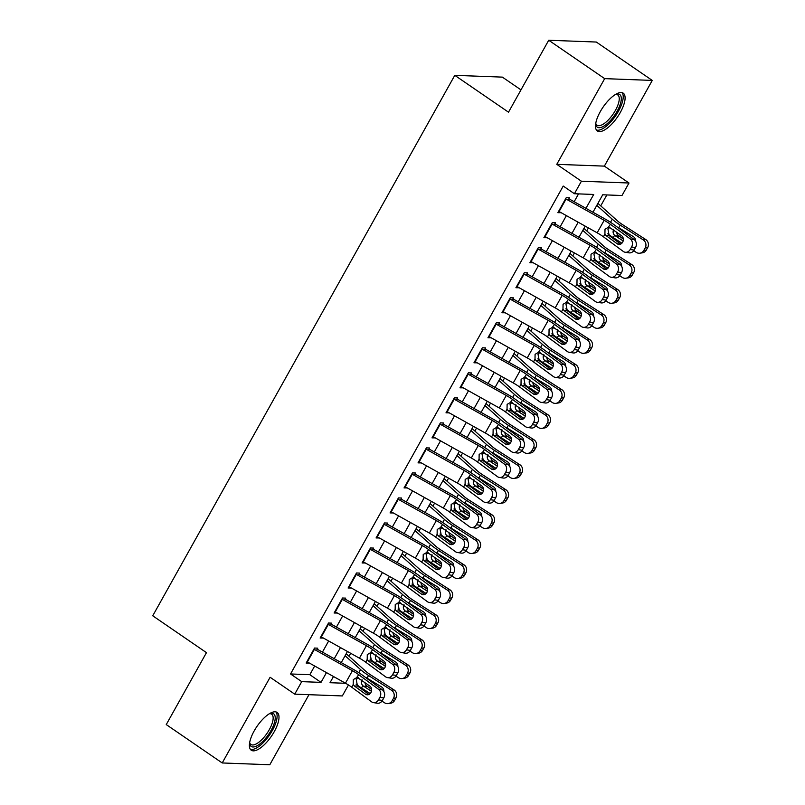 <?xml version="1.0" encoding="UTF-8"?>
<svg xmlns="http://www.w3.org/2000/svg" width="805" height="805" viewBox="0 0 805 805"><rect width="100%" height="100%" fill="white"/><g stroke="black" fill="none" stroke-linecap="round" stroke-linejoin="round"><path stroke-width="1.21" d="M274.223 731.705A22.902 8.724 124.4 0 0 277.141 712.445A22.902 8.724 124.4 0 0 254.159 730.95A22.902 8.724 124.4 0 0 251.241 750.21A22.902 8.724 124.4 0 0 274.223 731.705M620.323 112.428A22.902 8.724 124.4 0 0 623.241 93.169A22.902 8.724 124.4 0 0 600.258 111.674A22.902 8.724 124.4 0 0 597.34 130.943A22.902 8.724 124.4 0 0 620.323 112.428M348.454 684.975L342.326 695.943L294.731 694.152L301.724 681.644L321.014 682.368L326.478 672.598M520.976 89.878L502.38 77.129L454.785 75.338L152.739 615.795L206.462 652.644L166.253 724.581L222.22 762.959L269.806 764.75L308.959 694.685M454.785 75.338L508.508 112.187L548.718 40.25L596.304 42.041L652.261 80.42L604.676 78.638L556.778 164.331L581.401 181.216L628.987 183.007L622.003 195.514L602.704 194.79L592.963 212.238M556.778 164.331L604.364 166.122L652.261 80.42M604.364 166.122L628.987 183.007M349.018 656.246L350.678 653.288M363.005 631.231L364.665 628.262M376.992 606.205L378.642 603.247M390.978 581.19L392.629 578.221M404.955 556.164L406.616 553.196M418.942 531.149L420.602 528.181M432.929 506.124L434.579 503.155M446.906 481.098L448.566 478.14M460.893 456.083L462.553 453.114M474.88 431.057L476.53 428.099M488.856 406.042L490.517 403.074M502.843 381.017L504.504 378.048M516.83 355.991L518.48 353.033M530.817 330.976L532.467 328.007M544.794 305.95L546.454 302.992M558.781 280.935L560.441 277.967M572.768 255.91L574.418 252.951M586.744 230.894L588.405 227.926M600.731 205.869L606.839 194.951M548.718 40.25L604.676 78.638M316.415 650.561L317.754 648.166L314.544 648.045L306.152 663.058L309.422 663.079M330.402 625.545L331.741 623.14L328.521 623.02L320.138 638.033L323.409 638.053M344.379 600.52L345.727 598.125L342.507 598.004L334.115 613.018L337.396 613.038M358.366 575.505L359.704 573.1L356.494 572.979L348.102 587.992L351.372 588.012M372.353 550.479L373.691 548.084L370.481 547.963L362.089 562.977L365.359 562.987M386.33 525.464L387.678 523.059L384.458 522.938L376.066 537.951L379.346 537.971M400.316 500.438L401.665 498.033L398.445 497.913L390.053 512.926L393.323 512.946M414.303 475.413L415.642 473.018L412.432 472.897L404.04 487.911L407.31 487.931M428.29 450.398L429.629 447.993L426.409 447.872L418.026 462.885L421.297 462.905M442.267 425.372L443.615 422.977L440.395 422.856L432.003 437.87L435.274 437.89M456.254 400.357L457.592 397.952L454.382 397.831L445.99 412.844L449.26 412.864M470.241 375.331L471.579 372.936L468.359 372.816L459.977 387.829L463.247 387.839M484.218 350.316L485.566 347.911L482.346 347.79L473.954 362.803L477.234 362.824M498.204 325.29L499.543 322.886L496.333 322.765L487.941 337.778L491.211 337.798M512.191 300.265L513.53 297.87L510.32 297.749L501.928 312.763L505.198 312.783M526.168 275.25L527.517 272.845L524.297 272.724L515.904 287.737L519.185 287.757M540.155 250.224L541.493 247.829L538.283 247.709L529.891 262.722L533.162 262.742M554.142 225.209L555.48 222.804L552.27 222.683L543.878 237.696L547.148 237.717M585.949 208.324L593.708 194.458L574.408 193.733L563.218 186.056L290.535 673.966L309.824 674.691L314.675 666.007M322.443 652.11L328.661 640.991M336.43 627.095L342.648 615.966M350.417 602.07L356.625 590.951M364.393 577.044L370.612 565.925M378.38 552.029L384.599 540.9M392.367 527.003L398.586 515.884M406.344 501.988L412.563 490.859M420.331 476.963L426.549 465.843M434.318 451.947L440.536 440.818M448.305 426.922L454.513 415.803M462.281 401.896L468.5 390.777M476.268 376.881L482.487 365.752M490.255 351.855L496.464 340.736M504.232 326.84L510.451 315.711M518.219 301.815L524.437 290.696M532.206 276.799L538.414 265.67M546.182 251.774L552.401 240.655M560.169 226.748L566.388 215.629M574.156 201.733L578.543 193.884M568.129 200.183L569.467 197.789L566.247 197.668L557.865 212.681L561.135 212.691M294.731 694.152L270.108 677.267L222.22 762.959M290.535 673.966L301.724 681.644M574.408 193.733L581.401 181.216M333.481 676.512L330.02 682.71L345.627 683.294M585.195 226.135L578.976 237.254M571.208 251.15L564.989 262.279M557.221 276.175L551.012 287.294M543.244 301.191L537.026 312.32M529.257 326.216L523.039 337.335M515.27 351.242L509.052 362.361M501.294 376.257L495.075 387.386M487.307 401.282L481.088 412.401M473.32 426.298L467.101 437.427M459.333 451.323L453.124 462.442M445.356 476.339L439.138 487.468M431.369 501.364L425.151 512.483M417.382 526.389L411.174 537.509M403.406 551.405L397.187 562.534M389.419 576.43L383.2 587.549M375.432 601.446L369.213 612.575M361.455 626.471L355.236 637.59M347.468 651.487L341.25 662.616M334.246 658.701L340.465 647.582M348.233 633.676L354.442 622.557M362.21 608.661L368.428 597.541M376.197 583.635L382.415 572.516M390.184 558.62L396.392 547.491M404.16 533.594L410.379 522.475M418.147 508.579L424.366 497.45M432.134 483.553L438.353 472.434M446.111 458.528L452.329 447.409M460.098 433.513L466.316 422.384M474.085 408.487L480.303 397.368M488.072 383.472L494.28 372.343M502.048 358.446L508.267 347.327M516.035 333.431L522.254 322.302M530.022 308.406L536.231 297.287M543.999 283.38L550.217 272.261M557.986 258.365L564.204 247.236M571.973 233.339L578.191 222.22M309.824 674.691L321.014 682.368M560.028 212.077L561.075 212.802M546.042 237.103L547.088 237.817M532.055 262.118L533.111 262.843M518.078 287.144L519.124 287.858M504.091 312.159L505.138 312.883M490.104 337.184L491.161 337.899M476.127 362.2L477.174 362.924M462.14 387.225L463.187 387.95M448.154 412.251L449.2 412.965M434.167 437.266L435.223 437.99M420.19 462.291L421.236 463.006M406.203 487.307L407.25 488.031M392.216 512.332L393.273 513.047M378.239 537.348L379.286 538.072M364.252 562.373L365.299 563.098M350.266 587.398L351.322 588.113M336.289 612.414L337.335 613.138M322.302 637.439L323.348 638.154M308.315 662.455L309.362 663.179M565.623 198.785A10.274 2.224 29.2 0 0 566.066 199.036L604.153 220.308A14.681 3.18 -150.8 0 1 610.411 224.293L630.285 238.934L634.179 239.538A5.877 4.951 98.8 0 1 635.497 247.578L631.603 246.974A5.877 4.951 -81.2 0 0 630.285 238.934M568.904 198.795L604.917 218.91A22.017 4.77 -150.8 0 1 614.296 224.897L634.179 239.538M558.63 211.292A10.274 2.224 29.2 0 0 559.083 211.544L597.159 232.816A14.681 3.18 -150.8 0 1 603.418 236.801L623.291 251.452A5.877 4.951 -81.2 0 0 625.193 252.247A5.877 4.951 -81.2 0 0 630.204 249.48L631.603 246.974M609.959 227.262L607.946 229.143L609.184 235.613L606.205 235.684L617.133 243.734L620.303 244.227M630.204 249.48L634.099 250.083L635.497 247.578M634.099 250.083A5.877 4.951 98.8 0 1 629.087 252.851L625.193 252.247M620.675 244.076L609.184 235.613M606.205 235.684L604.917 234.114L605.008 229.214L608.902 226.99L621.611 235.724A4.699 3.965 98.8 0 1 622.668 242.154A4.699 3.965 98.8 0 1 618.663 244.378A4.699 3.965 98.8 0 1 617.133 243.734M608.51 226.98L610.411 224.293M607.765 233.782A22.017 4.77 29.2 0 0 613.249 237.626L621.903 243.191M633.676 250.747L636.232 252.388A5.877 5.514 -98.3 0 0 643.799 250.446L646.284 250.083A5.877 5.514 81.7 0 1 642.37 252.83L639.874 253.193M596.807 205.356L612.253 219.191A22.017 4.77 29.2 0 0 620.242 225.118L643.225 239.88L645.721 239.518A5.877 5.514 81.7 0 1 647.683 247.578L646.284 250.083M597.924 203.353L617.405 220.801A14.681 3.18 29.2 0 0 622.728 224.756L645.721 239.518M623.161 240.937L614.547 235.312C612.947 233.531 612.675 231.558 613.752 229.365M617.717 227.141L633.394 236.63A4.699 4.417 81.7 0 1 635.558 241.118M647.683 247.578L645.197 247.94L643.799 250.446M645.197 247.94A5.877 5.514 -98.3 0 0 643.225 239.88M616.59 232.031L617.244 234.577L623.342 239.095M615.835 94.266A19.823 7.557 -55.6 0 1 616.147 94.175A19.823 7.557 -55.6 0 1 617.183 111.15A19.823 7.557 -55.6 0 1 603.831 126.144A19.823 7.557 -55.6 0 1 595.72 123.95A19.823 7.557 -55.6 0 1 595.69 123.628M595.75 123.306A18.354 6.993 124.4 0 0 596.998 125.188A18.354 6.993 124.4 0 0 615.423 110.366A18.354 6.993 124.4 0 0 617.757 94.93A18.354 6.993 124.4 0 0 615.543 94.437M596.404 129.987A22.751 8.674 124.4 0 0 618.471 111.201A22.751 8.674 124.4 0 0 622.013 92.645M269.735 713.542A19.823 7.557 -55.6 0 1 270.047 713.451A19.823 7.557 -55.6 0 1 273.831 724.52A19.823 7.557 -55.6 0 1 258.566 744.887A19.823 7.557 -55.6 0 1 249.62 743.226A19.823 7.557 -55.6 0 1 249.59 742.904M249.651 742.582A18.354 6.993 124.4 0 0 250.898 744.464A18.354 6.993 124.4 0 0 257.731 743.025A18.354 6.993 124.4 0 0 270.49 727.398A18.354 6.993 124.4 0 0 271.657 714.196A18.354 6.993 124.4 0 0 269.444 713.713M250.305 749.264A22.751 8.674 124.4 0 0 257.992 747.08A22.751 8.674 124.4 0 0 273.338 728.656A22.751 8.674 124.4 0 0 275.914 711.912M551.636 223.81A10.274 2.224 29.2 0 0 552.089 224.062L590.176 245.324A14.681 3.18 -150.8 0 1 596.425 249.319L616.298 263.959L620.192 264.563A5.877 4.951 98.8 0 1 621.51 272.603L617.626 271.999A5.877 4.951 -81.2 0 0 616.298 263.959M554.917 223.82L590.94 243.935A22.017 4.77 -150.8 0 1 600.319 249.912L620.192 264.563M544.653 236.318A10.274 2.224 29.2 0 0 545.096 236.569L583.182 257.842A14.681 3.18 -150.8 0 1 589.431 261.826L609.305 276.467A5.877 4.951 -81.2 0 0 611.206 277.272A5.877 4.951 -81.2 0 0 616.228 274.495L617.626 271.999M595.982 252.277L593.959 254.169L595.207 260.629L592.218 260.699L603.156 268.759L606.316 269.242M616.228 274.495L620.112 275.099L621.51 272.603M620.112 275.099A5.877 4.951 98.8 0 1 615.101 277.866L611.206 277.272M606.688 269.091L595.207 260.629M592.218 260.699L590.94 259.13L591.021 254.239L594.915 252.015L607.624 260.75A4.699 3.965 98.8 0 1 608.691 267.18A4.699 3.965 98.8 0 1 604.676 269.393A4.699 3.965 98.8 0 1 603.156 268.759M594.523 251.995L596.425 249.319M537.66 248.826A10.274 2.224 29.2 0 0 538.102 249.077L576.189 270.349A14.681 3.18 -150.8 0 1 582.438 274.334L602.321 288.985L606.205 289.579A5.877 4.951 98.8 0 1 607.534 297.619L603.639 297.015A5.877 4.951 -81.2 0 0 602.321 288.985M540.93 248.836L576.954 268.961A22.017 4.77 -150.8 0 1 586.332 274.938L606.205 289.579M530.666 261.333A10.274 2.224 29.2 0 0 531.109 261.595L569.195 282.857A14.681 3.18 -150.8 0 1 575.444 286.852L595.328 301.493A5.877 4.951 -81.2 0 0 597.23 302.288A5.877 4.951 -81.2 0 0 602.241 299.52L603.639 297.015M581.995 277.302L579.972 279.194L581.22 285.654L578.231 285.725L589.169 293.775L592.329 294.268M602.241 299.52L606.135 300.124L607.534 297.619M606.135 300.124A5.877 4.951 98.8 0 1 601.114 302.891L597.23 302.288M592.701 294.117L581.22 285.654M578.231 285.725L576.954 284.155L577.034 279.255L580.928 277.031L593.647 285.775A4.699 3.965 98.8 0 1 594.704 292.205A4.699 3.965 98.8 0 1 590.689 294.419A4.699 3.965 98.8 0 1 589.169 293.775M580.546 277.021L582.438 274.334M523.673 273.851A10.274 2.224 29.2 0 0 524.115 274.103L562.202 295.375A14.681 3.18 -150.8 0 1 568.451 299.359L588.334 314L592.228 314.604A5.877 4.951 98.8 0 1 593.547 322.644L589.652 322.04A5.877 4.951 -81.2 0 0 588.334 314M526.953 273.861L562.967 293.976A22.017 4.77 -150.8 0 1 572.345 299.963L592.228 314.604M516.679 286.359A10.274 2.224 29.2 0 0 517.122 286.61L555.209 307.882A14.681 3.18 -150.8 0 1 561.467 311.867L581.341 326.508A5.877 4.951 -81.2 0 0 583.243 327.313A5.877 4.951 -81.2 0 0 588.254 324.546L589.652 322.04M568.008 302.328L565.996 304.21L567.233 310.68L564.255 310.74L575.183 318.8L578.352 319.283M588.254 324.546L592.148 325.14L593.547 322.644M592.148 325.14A5.877 4.951 98.8 0 1 587.137 327.917L583.243 327.313M578.725 319.132L567.233 310.68M564.255 310.74L562.967 309.17L563.057 304.28L566.951 302.056L579.66 310.79A4.699 3.965 98.8 0 1 580.717 317.22A4.699 3.965 98.8 0 1 576.702 319.434A4.699 3.965 98.8 0 1 575.183 318.8M566.559 302.036L568.451 299.359M509.686 298.866A10.274 2.224 29.2 0 0 510.139 299.118L548.225 320.39A14.681 3.18 -150.8 0 1 554.474 324.375L574.347 339.026L578.242 339.619A5.877 4.951 98.8 0 1 579.56 347.659L575.676 347.066A5.877 4.951 -81.2 0 0 574.347 339.026M512.966 298.886L548.99 319.001A22.017 4.77 -150.8 0 1 558.358 324.978L578.242 339.619M502.692 311.384A10.274 2.224 29.2 0 0 503.145 311.636L541.232 332.898A14.681 3.18 -150.8 0 1 547.481 336.893L567.354 351.533A5.877 4.951 -81.2 0 0 569.256 352.328A5.877 4.951 -81.2 0 0 574.277 349.561L575.676 347.066M554.021 327.343L552.009 329.235L553.256 335.695L550.268 335.766L561.206 343.816L564.365 344.309M574.277 349.561L578.161 350.165L579.56 347.659M578.161 350.165A5.877 4.951 98.8 0 1 573.15 352.932L569.256 352.328M564.738 344.158L553.256 335.695M550.268 335.766L548.99 334.196L549.07 329.295L552.965 327.072L565.673 335.816A4.699 3.965 98.8 0 1 566.73 342.246A4.699 3.965 98.8 0 1 562.725 344.46A4.699 3.965 98.8 0 1 561.206 343.816M552.572 327.061L554.474 324.375M593.778 258.797A22.017 4.77 29.2 0 0 599.262 262.651L607.926 268.206M619.689 275.763L622.255 277.413A5.877 5.514 -98.3 0 0 629.812 275.461L632.297 275.109A5.877 5.514 81.7 0 1 628.383 277.856L625.898 278.218M582.82 230.371L598.266 244.207A22.017 4.77 29.2 0 0 606.256 250.144L629.248 264.895L631.734 264.543A5.877 5.514 81.7 0 1 633.696 272.603L632.297 275.109M583.937 228.379L603.418 245.827A14.681 3.18 29.2 0 0 608.741 249.781L631.734 264.543M609.184 265.962L600.56 260.327C598.96 258.556 598.699 256.574 599.765 254.39M603.73 252.166L619.407 261.645A4.699 4.417 81.7 0 1 621.581 266.133M633.696 272.603L631.211 272.965L629.812 275.461M631.211 272.965A5.877 5.514 -98.3 0 0 629.248 264.895M602.603 257.047L603.257 259.592L609.355 264.11M579.801 283.823A22.017 4.77 29.2 0 0 585.275 287.667L593.939 293.231M605.702 300.788L608.268 302.428A5.877 5.514 -98.3 0 0 615.825 300.486L618.321 300.124A5.877 5.514 81.7 0 1 614.396 302.881L611.911 303.244M568.833 255.396L584.289 269.232A22.017 4.77 29.2 0 0 592.269 275.159L615.262 289.921L617.747 289.559A5.877 5.514 81.7 0 1 619.719 297.619L618.321 300.124M569.95 253.394L589.431 270.842A14.681 3.18 29.2 0 0 594.754 274.797L617.747 289.559M595.197 290.977L586.573 285.352C584.973 283.571 584.712 281.599 585.788 279.405M589.743 277.182L605.43 286.671A4.699 4.417 81.7 0 1 607.594 291.158M619.719 297.619L617.224 297.981L615.825 300.486M617.224 297.981A5.877 5.514 -98.3 0 0 615.262 289.921M588.626 282.072L589.27 284.618L595.378 289.136M565.814 308.848A22.017 4.77 29.2 0 0 571.298 312.692L579.952 318.257M591.725 325.804L594.281 327.454A5.877 5.514 -98.3 0 0 601.848 325.512L604.334 325.15A5.877 5.514 81.7 0 1 600.409 327.897L597.924 328.259M554.856 280.412L570.302 294.258A22.017 4.77 29.2 0 0 578.282 300.185L601.275 314.946L603.77 314.584A5.877 5.514 81.7 0 1 605.732 322.644L604.334 325.15M555.973 278.419L575.454 295.868A14.681 3.18 29.2 0 0 580.777 299.822L603.77 314.584M581.21 316.003L572.596 310.368C570.987 308.597 570.725 306.614 571.802 304.431M575.766 302.207L591.444 311.686A4.699 4.417 81.7 0 1 593.607 316.184M605.732 322.644L603.247 323.006L601.848 325.512M603.247 323.006A5.877 5.514 -98.3 0 0 601.275 314.946M574.639 307.097L575.293 309.633L581.391 314.151M551.827 333.864A22.017 4.77 29.2 0 0 557.312 337.718L565.975 343.272M577.738 350.829L580.304 352.469A5.877 5.514 -98.3 0 0 587.861 350.527L590.347 350.165A5.877 5.514 81.7 0 1 586.432 352.922L583.937 353.284M540.869 305.437L556.315 319.273A22.017 4.77 29.2 0 0 564.305 325.2L587.298 339.962L589.783 339.599A5.877 5.514 81.7 0 1 591.745 347.669L590.347 350.165M541.986 303.435L561.467 320.893A14.681 3.18 29.2 0 0 566.79 324.838L589.783 339.599M567.233 341.018L558.61 335.393C557.01 333.622 556.748 331.64 557.815 329.446M561.779 327.233L577.457 336.711A4.699 4.417 81.7 0 1 579.62 341.199M591.745 347.669L589.26 348.022L587.861 350.527M589.26 348.022A5.877 5.514 -98.3 0 0 587.298 339.962M560.652 332.113L561.306 334.659L567.404 339.177M495.709 323.892A10.274 2.224 29.2 0 0 496.152 324.143L534.238 345.415A14.681 3.18 -150.8 0 1 540.487 349.4L560.371 364.041L564.255 364.645A5.877 4.951 98.8 0 1 565.583 372.685L561.689 372.081A5.877 4.951 -81.2 0 0 560.371 364.041M498.979 323.902L535.003 344.017A22.017 4.77 -150.8 0 1 544.381 350.004L564.255 364.645M488.716 336.399A10.274 2.224 29.2 0 0 489.158 336.651L527.245 357.923A14.681 3.18 -150.8 0 1 533.494 361.908L553.377 376.559A5.877 4.951 -81.2 0 0 555.279 377.354A5.877 4.951 -81.2 0 0 560.29 374.587L561.689 372.081M540.044 352.369L538.022 354.25L539.269 360.721L536.281 360.791L547.219 368.841L550.379 369.324M560.29 374.587L564.184 375.18L565.583 372.685M564.184 375.18A5.877 4.951 98.8 0 1 559.163 377.958L555.279 377.354M550.751 369.183L539.269 360.721M536.281 360.791L535.003 359.211L535.084 354.321L538.978 352.097L551.697 360.831A4.699 3.965 98.8 0 1 552.753 367.261A4.699 3.965 98.8 0 1 548.738 369.475A4.699 3.965 98.8 0 1 547.219 368.841M538.595 352.087L540.487 349.4M537.851 358.889A22.017 4.77 29.2 0 0 543.325 362.733L551.989 368.298M563.752 375.844L566.317 377.495A5.877 5.514 -98.3 0 0 573.874 375.553L576.37 375.19A5.877 5.514 81.7 0 1 572.446 377.937L569.96 378.3M526.883 330.452L542.329 344.299A22.017 4.77 29.2 0 0 550.318 350.225L573.311 364.987L575.796 364.625A5.877 5.514 81.7 0 1 577.769 372.685L576.37 375.19M528 328.46L547.481 345.909A14.681 3.18 29.2 0 0 552.804 349.863L575.796 364.625M553.246 366.044L544.623 360.409C543.023 358.638 542.761 356.655 543.838 354.472M547.792 352.248L563.48 361.727A4.699 4.417 81.7 0 1 565.643 366.225M577.769 372.685L575.273 373.047L573.874 375.553M575.273 373.047A5.877 5.514 -98.3 0 0 573.311 364.987M546.676 357.138L547.32 359.674L553.427 364.202M481.722 348.907A10.274 2.224 29.2 0 0 482.165 349.169L520.251 370.431A14.681 3.18 -150.8 0 1 526.5 374.426L546.384 389.067L550.278 389.67A5.877 4.951 98.8 0 1 551.596 397.7L547.702 397.107A5.877 4.951 -81.2 0 0 546.384 389.067M484.992 348.927L521.016 369.042A22.017 4.77 -150.8 0 1 530.394 375.019L550.278 389.67M474.729 361.425A10.274 2.224 29.2 0 0 475.171 361.676L513.258 382.949A14.681 3.18 -150.8 0 1 519.517 386.933L539.39 401.574A5.877 4.951 -81.2 0 0 541.292 402.379A5.877 4.951 -81.2 0 0 546.303 399.602L547.702 397.107M526.057 377.384L524.035 379.276L525.283 385.736L522.304 385.806L533.232 393.866L536.402 394.349M546.303 399.602L550.197 400.206L551.596 397.7M550.197 400.206A5.877 4.951 98.8 0 1 545.186 402.973L541.292 402.379M536.774 394.198L525.283 385.736M522.304 385.806L521.016 384.237L521.097 379.336L525.001 377.112L537.71 385.857A4.699 3.965 98.8 0 1 538.766 392.287A4.699 3.965 98.8 0 1 534.751 394.5A4.699 3.965 98.8 0 1 533.232 393.866M524.608 377.102L526.5 374.426M523.864 383.905A22.017 4.77 29.2 0 0 529.348 387.758L538.002 393.313M549.775 400.87L552.331 402.52A5.877 5.514 -98.3 0 0 559.898 400.568L562.383 400.206A5.877 5.514 81.7 0 1 558.459 402.963L555.973 403.325M512.906 355.478L528.352 369.314A22.017 4.77 29.2 0 0 536.331 375.241L559.324 390.002L561.81 389.64A5.877 5.514 81.7 0 1 563.782 397.71L562.383 400.206M514.023 353.476L533.504 370.934A14.681 3.18 29.2 0 0 538.827 374.889L561.81 389.64M539.259 391.069L530.636 385.434C529.036 383.663 528.774 381.681 529.851 379.497M533.816 377.273L549.493 386.752A4.699 4.417 81.7 0 1 551.656 391.24M563.782 397.71L561.296 398.073L559.898 400.568M561.296 398.073A5.877 5.514 -98.3 0 0 559.324 390.002M532.689 382.154L533.343 384.699L539.441 389.218M467.735 373.933A10.274 2.224 29.2 0 0 468.188 374.184L506.265 395.456A14.681 3.18 -150.8 0 1 512.523 399.441L532.397 414.082L536.291 414.686A5.877 4.951 98.8 0 1 537.609 422.726L533.725 422.122A5.877 4.951 -81.2 0 0 532.397 414.082M471.016 373.943L507.039 394.068A22.017 4.77 -150.8 0 1 516.408 400.045L536.291 414.686M460.742 386.44A10.274 2.224 29.2 0 0 461.195 386.692L499.281 407.964A14.681 3.18 -150.8 0 1 505.53 411.949L525.403 426.6A5.877 4.951 -81.2 0 0 527.305 427.395A5.877 4.951 -81.2 0 0 532.326 424.627L533.725 422.122M512.071 402.409L510.058 404.291L511.296 410.761L508.317 410.832L519.255 418.882L522.415 419.375M532.326 424.627L536.211 425.231L537.609 422.726M536.211 425.231A5.877 4.951 98.8 0 1 531.199 427.998L527.305 427.395M522.787 419.224L511.296 410.761M508.317 410.832L507.029 409.262L507.12 404.362L511.014 402.138L523.723 410.872A4.699 3.965 98.8 0 1 524.779 417.302A4.699 3.965 98.8 0 1 520.775 419.526A4.699 3.965 98.8 0 1 519.255 418.882M510.622 402.128L512.523 399.441M509.877 408.93A22.017 4.77 29.2 0 0 515.361 412.774L524.015 418.338M535.788 425.895L538.354 427.536A5.877 5.514 -98.3 0 0 545.911 425.593L548.396 425.231A5.877 5.514 81.7 0 1 544.482 427.978L541.986 428.341M498.919 380.503L514.365 394.339A22.017 4.77 29.2 0 0 522.354 400.266L545.337 415.028L547.833 414.666A5.877 5.514 81.7 0 1 549.795 422.726L548.396 425.231M500.036 378.501L519.517 395.949A14.681 3.18 29.2 0 0 524.84 399.904L547.833 414.666M525.283 416.084L516.659 410.459C515.059 408.678 514.798 406.706 515.864 404.513M519.829 402.289L535.506 411.778A4.699 4.417 81.7 0 1 537.67 416.266M549.795 422.726L547.309 423.088L545.911 425.593M547.309 423.088A5.877 5.514 -98.3 0 0 545.337 415.028M518.702 407.179L519.356 409.725L525.454 414.243M453.748 398.958A10.274 2.224 29.2 0 0 454.201 399.21L492.288 420.472A14.681 3.18 -150.8 0 1 498.537 424.466L518.41 439.107L522.304 439.711A5.877 4.951 98.8 0 1 523.632 447.751L519.738 447.147A5.877 4.951 -81.2 0 0 518.41 439.107M457.029 398.968L493.052 419.083A22.017 4.77 -150.8 0 1 502.431 425.06L522.304 439.711M446.765 411.466A10.274 2.224 29.2 0 0 447.208 411.717L485.294 432.989A14.681 3.18 -150.8 0 1 491.543 436.974L511.427 451.615A5.877 4.951 -81.2 0 0 513.318 452.42A5.877 4.951 -81.2 0 0 518.34 449.643L519.738 447.147M498.094 427.425L496.071 429.317L497.319 435.777L494.33 435.847L505.268 443.907L508.428 444.39M518.34 449.643L522.234 450.247L523.632 447.751M522.234 450.247A5.877 4.951 98.8 0 1 517.213 453.014L513.318 452.42M508.8 444.239L497.319 435.777M494.33 435.847L493.052 434.277L493.133 429.387L497.027 427.163L509.746 435.897A4.699 3.965 98.8 0 1 510.803 442.327A4.699 3.965 98.8 0 1 506.788 444.541A4.699 3.965 98.8 0 1 505.268 443.907M496.645 427.143L498.537 424.466M495.9 433.945A22.017 4.77 29.2 0 0 501.374 437.799L510.038 443.354M521.801 450.911L524.367 452.561A5.877 5.514 -98.3 0 0 531.924 450.609L534.419 450.257A5.877 5.514 81.7 0 1 530.495 453.004L528.01 453.366M484.932 405.519L500.378 419.355A22.017 4.77 29.2 0 0 508.368 425.292L531.36 440.043L533.846 439.691A5.877 5.514 81.7 0 1 535.818 447.751L534.419 450.257M486.049 403.526L505.53 420.975A14.681 3.18 29.2 0 0 510.853 424.929L533.846 439.691M511.296 441.11L502.672 435.475C501.072 433.704 500.811 431.722 501.887 429.538M505.842 427.314L521.519 436.793A4.699 4.417 81.7 0 1 523.693 441.281M535.818 447.751L533.323 448.113L531.924 450.609M533.323 448.113A5.877 5.514 -98.3 0 0 531.36 440.043M504.725 432.194L505.369 434.74L511.477 439.258M439.772 423.973A10.274 2.224 29.2 0 0 440.214 424.225L478.301 445.497A14.681 3.18 -150.8 0 1 484.55 449.482L504.433 464.133L508.317 464.727A5.877 4.951 98.8 0 1 509.646 472.766L505.751 472.163A5.877 4.951 -81.2 0 0 504.433 464.133M443.042 423.983L479.066 444.108A22.017 4.77 -150.8 0 1 488.444 450.086L508.317 464.727M432.778 436.481A10.274 2.224 29.2 0 0 433.221 436.743L471.307 458.005A14.681 3.18 -150.8 0 1 477.556 462L497.44 476.641A5.877 4.951 -81.2 0 0 499.342 477.435A5.877 4.951 -81.2 0 0 504.353 474.668L505.751 472.163M484.107 452.45L482.084 454.342L483.332 460.802L480.354 460.873L491.281 468.923L494.441 469.416M504.353 474.668L508.247 475.272L509.646 472.766M508.247 475.272A5.877 4.951 98.8 0 1 503.226 478.039L499.342 477.435M494.813 469.265L483.332 460.802M480.354 460.873L479.066 459.303L479.146 454.402L483.05 452.179L495.759 460.923A4.699 3.965 98.8 0 1 496.816 467.353A4.699 3.965 98.8 0 1 492.801 469.567A4.699 3.965 98.8 0 1 491.281 468.923M482.658 452.169L484.55 449.482M481.913 458.971A22.017 4.77 29.2 0 0 487.387 462.815L496.051 468.379M507.814 475.936L510.38 477.576A5.877 5.514 -98.3 0 0 517.947 475.634L520.433 475.272A5.877 5.514 81.7 0 1 516.508 478.029L514.023 478.391M470.955 430.544L486.401 444.38A22.017 4.77 29.2 0 0 494.381 450.307L517.374 465.069L519.859 464.706A5.877 5.514 81.7 0 1 521.831 472.766L520.433 475.272M472.072 428.542L491.543 446A14.681 3.18 29.2 0 0 496.876 449.945L519.859 464.706M497.309 466.125L488.685 460.5C487.085 458.719 486.824 456.747 487.9 454.553M491.865 452.329L507.542 461.818A4.699 4.417 81.7 0 1 509.706 466.306M521.831 472.766L519.346 473.129L517.947 475.634M519.346 473.129A5.877 5.514 -98.3 0 0 517.374 465.069M490.738 457.22L491.382 459.766L497.49 464.284M425.785 448.999A10.274 2.224 29.2 0 0 426.227 449.25L464.314 470.523A14.681 3.18 -150.8 0 1 470.573 474.507L490.446 489.148L494.34 489.752A5.877 4.951 98.8 0 1 495.659 497.792L491.764 497.188A5.877 4.951 -81.2 0 0 490.446 489.148M429.065 449.009L465.079 469.124A22.017 4.77 -150.8 0 1 474.457 475.111L494.34 489.752M418.791 461.507A10.274 2.224 29.2 0 0 419.244 461.758L457.331 483.03A14.681 3.18 -150.8 0 1 463.579 487.015L483.453 501.656A5.877 4.951 -81.2 0 0 485.355 502.461A5.877 4.951 -81.2 0 0 490.366 499.694L491.764 497.188M470.12 477.476L468.108 479.357L469.345 485.828L466.367 485.888L477.295 493.948L480.464 494.431M490.366 499.694L494.26 500.287L495.659 497.792M494.26 500.287A5.877 4.951 98.8 0 1 489.249 503.065L485.355 502.461M480.837 494.28L469.345 485.828M466.367 485.888L465.079 484.318L465.169 479.428L469.063 477.204L481.772 485.938A4.699 3.965 98.8 0 1 482.829 492.368A4.699 3.965 98.8 0 1 478.824 494.582A4.699 3.965 98.8 0 1 477.295 493.948M468.671 477.184L470.573 474.507M467.926 483.996A22.017 4.77 29.2 0 0 473.41 487.84L482.064 493.405M493.837 500.952L496.403 502.602A5.877 5.514 -98.3 0 0 503.96 500.66L506.446 500.297A5.877 5.514 81.7 0 1 502.531 503.045L500.036 503.407M456.968 455.56L472.414 469.406A22.017 4.77 29.2 0 0 480.404 475.332L503.387 490.094L505.882 489.732A5.877 5.514 81.7 0 1 507.844 497.792L506.446 500.297M458.085 453.567L477.566 471.016A14.681 3.18 29.2 0 0 482.889 474.97L505.882 489.732M483.332 491.151L474.709 485.516C473.109 483.745 472.837 481.762 473.914 479.579M477.878 477.355L493.556 486.834A4.699 4.417 81.7 0 1 495.719 491.332M507.844 497.792L505.359 498.154L503.96 500.66M505.359 498.154A5.877 5.514 -98.3 0 0 503.387 490.094M476.751 482.245L477.405 484.781L483.503 489.299M411.798 474.014A10.274 2.224 29.2 0 0 412.251 474.266L450.337 495.538A14.681 3.18 -150.8 0 1 456.586 499.523L476.459 514.174L480.354 514.767A5.877 4.951 98.8 0 1 481.672 522.807L477.788 522.214A5.877 4.951 -81.2 0 0 476.459 514.174M415.078 474.034L451.102 494.149A22.017 4.77 -150.8 0 1 460.48 500.126L480.354 514.767M404.814 486.532A10.274 2.224 29.2 0 0 405.257 486.784L443.344 508.046A14.681 3.18 -150.8 0 1 449.593 512.04L469.466 526.681A5.877 4.951 -81.2 0 0 471.368 527.476A5.877 4.951 -81.2 0 0 476.389 524.709L477.788 522.214M456.143 502.491L454.121 504.383L455.368 510.843L452.38 510.913L463.318 518.963L466.477 519.456M476.389 524.709L480.283 525.313L481.672 522.807M480.283 525.313A5.877 4.951 98.8 0 1 475.262 528.08L471.368 527.476M466.85 519.306L455.368 510.843M452.38 510.913L451.102 509.344L451.182 504.443L455.077 502.219L467.786 510.964A4.699 3.965 98.8 0 1 468.852 517.394A4.699 3.965 98.8 0 1 464.837 519.607A4.699 3.965 98.8 0 1 463.318 518.963M454.694 502.209L456.586 499.523M453.94 509.012A22.017 4.77 29.2 0 0 459.424 512.865L468.087 518.42M479.85 525.977L482.416 527.617A5.877 5.514 -98.3 0 0 489.973 525.675L492.459 525.313A5.877 5.514 81.7 0 1 488.544 528.07L486.059 528.432M442.981 480.585L458.427 494.421A22.017 4.77 29.2 0 0 466.417 500.348L489.41 515.109L491.895 514.747A5.877 5.514 81.7 0 1 493.857 522.817L492.459 525.313M444.098 478.583L463.579 496.041A14.681 3.18 29.2 0 0 468.902 499.986L491.895 514.747M469.345 516.166L460.722 510.541C459.122 508.77 458.86 506.788 459.927 504.594M463.891 502.38L479.569 511.859A4.699 4.417 81.7 0 1 481.742 516.347M493.857 522.817L491.372 523.169L489.973 525.675M491.372 523.169A5.877 5.514 -98.3 0 0 489.41 515.109M462.764 507.261L463.418 509.807L469.516 514.325M397.821 499.04A10.274 2.224 29.2 0 0 398.264 499.291L436.35 520.563A14.681 3.18 -150.8 0 1 442.599 524.548L462.483 539.189L466.367 539.793A5.877 4.951 98.8 0 1 467.695 547.833L463.801 547.229A5.877 4.951 -81.2 0 0 462.483 539.189M401.091 499.05L437.115 519.165A22.017 4.77 -150.8 0 1 446.493 525.152L466.367 539.793M390.827 511.547A10.274 2.224 29.2 0 0 391.27 511.799L429.357 533.071A14.681 3.18 -150.8 0 1 435.606 537.056L455.489 551.707A5.877 4.951 -81.2 0 0 457.391 552.502A5.877 4.951 -81.2 0 0 462.402 549.735L463.801 547.229M442.156 527.517L440.134 529.398L441.382 535.868L438.393 535.939L449.331 543.989L452.491 544.472M462.402 549.735L466.296 550.328L467.695 547.833M466.296 550.328A5.877 4.951 98.8 0 1 461.275 553.105L457.391 552.502M452.863 544.331L441.382 535.868M438.393 535.939L437.115 534.359L437.196 529.469L441.09 527.245L453.809 535.979A4.699 3.965 98.8 0 1 454.865 542.409A4.699 3.965 98.8 0 1 450.85 544.623A4.699 3.965 98.8 0 1 449.331 543.989M440.707 527.235L442.599 524.548M439.963 534.037A22.017 4.77 29.2 0 0 445.437 537.881L454.101 543.445M465.864 551.002L468.43 552.643A5.877 5.514 -98.3 0 0 475.986 550.701L478.482 550.338A5.877 5.514 81.7 0 1 474.558 553.085L472.072 553.448M428.995 505.61L444.451 519.446A22.017 4.77 29.2 0 0 452.43 525.373L475.423 540.135L477.908 539.773A5.877 5.514 81.7 0 1 479.881 547.833L478.482 550.338M430.122 503.608L449.593 521.056A14.681 3.18 29.2 0 0 454.926 525.011L477.908 539.773M455.358 541.191L446.735 535.556C445.135 533.785 444.873 531.803 445.95 529.62M449.904 527.396L465.592 536.875A4.699 4.417 81.7 0 1 467.755 541.373M479.881 547.833L477.385 548.195L475.986 550.701M477.385 548.195A5.877 5.514 -98.3 0 0 475.423 540.135M448.788 532.286L449.432 534.822L455.539 539.35M425.976 559.052A22.017 4.77 29.2 0 0 431.46 562.906L440.114 568.461M451.887 576.018L454.443 577.668A5.877 5.514 -98.3 0 0 462.01 575.716L464.495 575.354A5.877 5.514 81.7 0 1 460.571 578.111L458.085 578.473M415.018 530.626L430.464 544.462A22.017 4.77 29.2 0 0 438.443 550.389L461.436 565.15L463.932 564.788A5.877 5.514 81.7 0 1 465.894 572.858L464.495 575.354M416.135 528.623L435.616 546.082A14.681 3.18 29.2 0 0 440.939 550.036L463.932 564.788M441.371 566.217L432.758 560.582C431.148 558.811 430.886 556.829 431.963 554.645M435.928 552.421L451.605 561.9A4.699 4.417 81.7 0 1 453.768 566.388M465.894 572.858L463.408 573.22L462.01 575.716M463.408 573.22A5.877 5.514 -98.3 0 0 461.436 565.15M434.801 557.302L435.455 559.847L441.553 564.365M411.989 584.078A22.017 4.77 29.2 0 0 417.473 587.922L426.137 593.486M437.9 601.043L440.466 602.683A5.877 5.514 -98.3 0 0 448.023 600.741L450.508 600.379A5.877 5.514 81.7 0 1 446.594 603.126L444.098 603.488M401.031 555.651L416.477 569.487A22.017 4.77 29.2 0 0 424.466 575.414L447.459 590.176L449.945 589.813A5.877 5.514 81.7 0 1 451.907 597.874L450.508 600.379M402.148 553.649L421.629 571.097A14.681 3.18 29.2 0 0 426.952 575.052L449.945 589.813M427.395 591.232L418.771 585.607C417.171 583.826 416.91 581.854 417.976 579.66M421.941 577.437L437.618 586.926A4.699 4.417 81.7 0 1 439.792 591.413M451.907 597.874L449.421 598.236L448.023 600.741M449.421 598.236A5.877 5.514 -98.3 0 0 447.459 590.176M420.814 582.327L421.468 584.873L427.566 589.391M383.834 524.055A10.274 2.224 29.2 0 0 384.277 524.317L422.363 545.579A14.681 3.18 -150.8 0 1 428.612 549.573L448.496 564.214L452.39 564.818A5.877 4.951 98.8 0 1 453.708 572.848L449.814 572.254A5.877 4.951 -81.2 0 0 448.496 564.214M387.114 524.075L423.128 544.19A22.017 4.77 -150.8 0 1 432.506 550.167L452.39 564.818M376.841 536.573A10.274 2.224 29.2 0 0 377.293 536.824L415.37 558.096A14.681 3.18 -150.8 0 1 421.629 562.081L441.502 576.722A5.877 4.951 -81.2 0 0 443.404 577.527A5.877 4.951 -81.2 0 0 448.415 574.75L449.814 572.254M428.169 552.532L426.157 554.424L427.395 560.884L424.416 560.954L435.344 569.014L438.514 569.497M448.415 574.75L452.309 575.354L453.708 572.848M452.309 575.354A5.877 4.951 98.8 0 1 447.298 578.121L443.404 577.527M438.886 569.346L427.395 560.884M424.416 560.954L423.128 559.384L423.219 554.484L427.113 552.26L439.822 561.005A4.699 3.965 98.8 0 1 440.878 567.434A4.699 3.965 98.8 0 1 436.863 569.648A4.699 3.965 98.8 0 1 435.344 569.014M426.72 552.25L428.612 549.573M369.847 549.08A10.274 2.224 29.2 0 0 370.3 549.332L408.387 570.604A14.681 3.18 -150.8 0 1 414.635 574.589L434.509 589.23L438.403 589.834A5.877 4.951 98.8 0 1 439.721 597.874L435.837 597.27A5.877 4.951 -81.2 0 0 434.509 589.23M373.128 549.091L409.151 569.216A22.017 4.77 -150.8 0 1 418.52 575.193L438.403 589.834M362.854 561.588A10.274 2.224 29.2 0 0 363.307 561.84L401.393 583.112A14.681 3.18 -150.8 0 1 407.642 587.097L427.515 601.748A5.877 4.951 -81.2 0 0 429.417 602.543A5.877 4.951 -81.2 0 0 434.438 599.775L435.837 597.27M414.183 577.557L412.17 579.439L413.418 585.909L410.429 585.98L421.367 594.03L424.527 594.523M434.438 599.775L438.323 600.379L439.721 597.874M438.323 600.379A5.877 4.951 98.8 0 1 433.311 603.146L429.417 602.543M424.899 594.372L413.418 585.909M410.429 585.98L409.151 584.41L409.232 579.509L413.126 577.286L425.835 586.02A4.699 3.965 98.8 0 1 426.892 592.45A4.699 3.965 98.8 0 1 422.887 594.674A4.699 3.965 98.8 0 1 421.367 594.03M412.734 577.276L414.635 574.589M355.87 574.106A10.274 2.224 29.2 0 0 356.313 574.357L394.4 595.62A14.681 3.18 -150.8 0 1 400.649 599.614L420.532 614.255L424.416 614.859A5.877 4.951 98.8 0 1 425.744 622.899L421.85 622.295A5.877 4.951 -81.2 0 0 420.532 614.255M359.141 574.116L395.164 594.231A22.017 4.77 -150.8 0 1 404.543 600.208L424.416 614.859M348.877 586.614A10.274 2.224 29.2 0 0 349.32 586.865L387.406 608.137A14.681 3.18 -150.8 0 1 393.655 612.122L413.539 626.763A5.877 4.951 -81.2 0 0 415.44 627.568A5.877 4.951 -81.2 0 0 420.452 624.791L421.85 622.295M400.206 602.573L398.183 604.464L399.431 610.935L396.442 610.995L407.38 619.055L410.54 619.538M420.452 624.791L424.346 625.394L425.744 622.899M424.346 625.394A5.877 4.951 98.8 0 1 419.325 628.162L415.44 627.568M410.912 619.387L399.431 610.935M396.442 610.995L395.164 609.425L395.245 604.535L399.139 602.311L411.858 611.045A4.699 3.965 98.8 0 1 412.915 617.475A4.699 3.965 98.8 0 1 408.9 619.689A4.699 3.965 98.8 0 1 407.38 619.055M398.757 602.291L400.649 599.614M398.012 609.093A22.017 4.77 29.2 0 0 403.486 612.947L412.15 618.502M423.913 626.059L426.479 627.709A5.877 5.514 -98.3 0 0 434.036 625.757L436.531 625.404A5.877 5.514 81.7 0 1 432.607 628.152L430.122 628.514M387.044 580.667L402.49 594.503A22.017 4.77 29.2 0 0 410.48 600.439L433.472 615.191L435.958 614.839A5.877 5.514 81.7 0 1 437.93 622.899L436.531 625.404M388.161 578.674L407.642 596.123A14.681 3.18 29.2 0 0 412.965 600.077L435.958 614.839M413.408 616.258L404.784 610.623C403.184 608.852 402.923 606.869 403.999 604.686M407.954 602.462L423.641 611.941A4.699 4.417 81.7 0 1 425.805 616.429M437.93 622.899L435.435 623.261L434.036 625.757M435.435 623.261A5.877 5.514 -98.3 0 0 433.472 615.191M406.837 607.342L407.481 609.888L413.589 614.406M341.884 599.121A10.274 2.224 29.2 0 0 342.326 599.373L380.413 620.645A14.681 3.18 -150.8 0 1 386.662 624.63L406.545 639.281L410.439 639.874A5.877 4.951 98.8 0 1 411.758 647.914L407.863 647.311A5.877 4.951 -81.2 0 0 406.545 639.281M345.154 599.131L381.178 619.256A22.017 4.77 -150.8 0 1 390.556 625.233L410.439 639.874M334.89 611.629A10.274 2.224 29.2 0 0 335.333 611.891L373.419 633.153A14.681 3.18 -150.8 0 1 379.678 637.147L399.552 651.788A5.877 4.951 -81.2 0 0 401.454 652.583A5.877 4.951 -81.2 0 0 406.465 649.816L407.863 647.311M386.219 627.598L384.196 629.49L385.444 635.95L382.466 636.02L393.393 644.07L396.563 644.563M406.465 649.816L410.359 650.42L411.758 647.914M410.359 650.42A5.877 4.951 98.8 0 1 405.348 653.187L401.454 652.583M396.935 644.413L385.444 635.95M382.466 636.02L381.178 634.451L381.258 629.55L385.162 627.326L397.871 636.071A4.699 3.965 98.8 0 1 398.928 642.501A4.699 3.965 98.8 0 1 394.913 644.714A4.699 3.965 98.8 0 1 393.393 644.07M384.77 627.316L386.662 624.63M384.025 634.119A22.017 4.77 29.2 0 0 389.509 637.963L398.163 643.527M409.936 651.084L412.492 652.724A5.877 5.514 -98.3 0 0 420.059 650.782L422.545 650.42A5.877 5.514 81.7 0 1 418.62 653.177L416.135 653.539M373.067 605.692L388.513 619.528A22.017 4.77 29.2 0 0 396.493 625.455L419.486 640.217L421.971 639.854A5.877 5.514 81.7 0 1 423.943 647.914L422.545 650.42M374.184 603.69L393.665 621.148A14.681 3.18 29.2 0 0 398.988 625.093L421.971 639.854M399.421 641.273L390.807 635.648C389.197 633.867 388.936 631.895 390.012 629.701M393.977 627.477L409.654 636.966A4.699 4.417 81.7 0 1 411.818 641.454M423.943 647.914L421.458 648.277L420.059 650.782M421.458 648.277A5.877 5.514 -98.3 0 0 419.486 640.217M392.85 632.368L393.504 634.914L399.602 639.432M327.897 624.147A10.274 2.224 29.2 0 0 328.349 624.398L366.426 645.67A14.681 3.18 -150.8 0 1 372.685 649.655L392.558 664.296L396.452 664.9A5.877 4.951 98.8 0 1 397.771 672.94L393.887 672.336A5.877 4.951 -81.2 0 0 392.558 664.296M331.177 624.157L367.201 644.272A22.017 4.77 -150.8 0 1 376.569 650.259L396.452 664.9M320.903 636.654A10.274 2.224 29.2 0 0 321.356 636.906L359.443 658.178A14.681 3.18 -150.8 0 1 365.691 662.163L385.565 676.804A5.877 4.951 -81.2 0 0 387.467 677.609A5.877 4.951 -81.2 0 0 392.488 674.842L393.887 672.336M372.232 652.624L370.22 654.505L371.457 660.975L368.479 661.036L379.417 669.096L382.576 669.579M392.488 674.842L396.372 675.435L397.771 672.94M396.372 675.435A5.877 4.951 98.8 0 1 391.361 678.213L387.467 677.609M382.949 669.428L371.457 660.975M368.479 661.036L367.201 659.466L367.281 654.576L371.175 652.352L383.884 661.086A4.699 3.965 98.8 0 1 384.941 667.516A4.699 3.965 98.8 0 1 380.936 669.73A4.699 3.965 98.8 0 1 379.417 669.096M370.783 652.332L372.685 649.655M370.038 659.144A22.017 4.77 29.2 0 0 375.522 662.988L384.176 668.553M395.949 676.099L398.515 677.75A5.877 5.514 -98.3 0 0 406.072 675.808L408.558 675.445A5.877 5.514 81.7 0 1 404.643 678.192L402.148 678.555M359.08 630.707L374.526 644.553A22.017 4.77 29.2 0 0 382.516 650.48L405.499 665.242L407.994 664.88A5.877 5.514 81.7 0 1 409.956 672.94L408.558 675.445M360.197 628.715L379.678 646.163A14.681 3.18 29.2 0 0 385.001 650.118L407.994 664.88M385.444 666.298L376.821 660.663C375.221 658.893 374.959 656.91 376.026 654.727M379.99 652.503L395.668 661.982A4.699 4.417 81.7 0 1 397.831 666.48M409.956 672.94L407.471 673.302L406.072 675.808M407.471 673.302A5.877 5.514 -98.3 0 0 405.499 665.242M378.863 657.393L379.517 659.929L385.615 664.457M313.91 649.162A10.274 2.224 29.2 0 0 314.363 649.414L352.449 670.686A14.681 3.18 -150.8 0 1 358.698 674.671L378.571 689.322L382.466 689.915A5.877 4.951 98.8 0 1 383.794 697.955L379.9 697.361A5.877 4.951 -81.2 0 0 378.571 689.322M317.19 649.182L353.214 669.297A22.017 4.77 -150.8 0 1 362.592 675.274L382.466 689.915M306.926 661.68A10.274 2.224 29.2 0 0 307.369 661.931L345.456 683.193A14.681 3.18 -150.8 0 1 351.704 687.188L371.588 701.829A5.877 4.951 -81.2 0 0 373.48 702.624A5.877 4.951 -81.2 0 0 378.501 699.857L379.9 697.361M358.255 677.639L356.233 679.531L357.48 685.991L354.492 686.061L365.43 694.111L368.589 694.604M378.501 699.857L382.395 700.461L383.794 697.955M382.395 700.461A5.877 4.951 98.8 0 1 377.374 703.228L373.48 702.624M368.962 694.453L357.48 685.991M354.492 686.061L353.214 684.492L353.294 679.591L357.189 677.367L369.908 686.112A4.699 3.965 98.8 0 1 370.964 692.542A4.699 3.965 98.8 0 1 366.949 694.755A4.699 3.965 98.8 0 1 365.43 694.111M356.806 677.357L358.698 674.671M356.062 684.159A22.017 4.77 29.2 0 0 361.536 688.013L370.199 693.568M381.962 701.125L384.528 702.765A5.877 5.514 -98.3 0 0 392.085 700.823L394.581 700.461A5.877 5.514 81.7 0 1 390.656 703.218L388.171 703.58M345.093 655.733L360.539 669.569A22.017 4.77 29.2 0 0 368.529 675.496L391.522 690.257L394.007 689.895A5.877 5.514 81.7 0 1 395.98 697.965L394.581 700.461M346.21 653.73L365.691 671.189A14.681 3.18 29.2 0 0 371.014 675.133L394.007 689.895M371.457 691.314L362.834 685.689C361.234 683.918 360.972 681.936 362.049 679.742M366.003 677.528L381.691 687.007A4.699 4.417 81.7 0 1 383.854 691.495M395.98 697.965L393.484 698.317L392.085 700.823M393.484 698.317A5.877 5.514 -98.3 0 0 391.522 690.257M364.886 682.409L365.53 684.954L371.638 689.472M603.418 236.801L604.917 234.114M597.159 232.816L604.153 220.308M559.083 211.544L566.066 199.036M620.242 225.118L618.944 227.443M612.253 219.191L610.522 222.291M614.547 235.312L613.249 237.626M618.763 236.157L615.221 235.835M589.431 261.826L590.94 259.13M583.182 257.842L590.176 245.324M545.096 236.569L552.089 224.062M575.444 286.852L576.954 284.155M569.195 282.857L576.189 270.349M531.109 261.595L538.102 249.077M561.467 311.867L562.967 309.17M555.209 307.882L562.202 295.375M517.122 286.61L524.115 274.103M547.481 336.893L548.99 334.196M541.232 332.898L548.225 320.39M503.145 311.636L510.139 299.118M606.256 250.144L604.958 252.458M598.266 244.207L596.535 247.306M600.56 260.327L599.262 262.651M604.776 261.172L601.244 260.86M592.269 275.159L590.971 277.483M584.289 269.232L582.548 272.332M586.573 285.352L585.275 287.667M590.8 286.198L587.258 285.886M578.282 300.185L576.994 302.499M570.302 294.258L568.572 297.347M572.596 310.368L571.298 312.692M576.813 311.213L573.271 310.901M564.305 325.2L563.007 327.524M556.315 319.273L554.585 322.372M558.61 335.393L557.312 337.718M562.826 336.238L559.294 335.927M533.494 361.908L535.003 359.211M527.245 357.923L534.238 345.415M489.158 336.651L496.152 324.143M550.318 350.225L549.02 352.55M542.329 344.299L540.598 347.398M544.623 360.409L543.325 362.733M548.849 361.254L545.307 360.942M519.517 386.933L521.016 384.237M513.258 382.949L520.251 370.431M475.171 361.676L482.165 349.169M536.331 375.241L535.033 377.565M528.352 369.314L526.621 372.413M530.636 385.434L529.348 387.758M534.862 386.279L531.32 385.967M505.53 411.949L507.029 409.262M499.281 407.964L506.265 395.456M461.195 386.692L468.188 374.184M522.354 400.266L521.056 402.591M514.365 394.339L512.634 397.439M516.659 410.459L515.361 412.774M520.875 411.305L517.333 410.983M491.543 436.974L493.052 434.277M485.294 432.989L492.288 420.472M447.208 411.717L454.201 399.21M508.368 425.292L507.07 427.606M500.378 419.355L498.647 422.454M502.672 435.475L501.374 437.799M506.888 436.32L503.356 436.008M477.556 462L479.066 459.303M471.307 458.005L478.301 445.497M433.221 436.743L440.214 424.225M494.381 450.307L493.083 452.631M486.401 444.38L484.67 447.479M488.685 460.5L487.387 462.815M492.912 461.346L489.37 461.034M463.579 487.015L465.079 484.318M457.331 483.03L464.314 470.523M419.244 461.758L426.227 449.25M480.404 475.332L479.106 477.647M472.414 469.406L470.684 472.495M474.709 485.516L473.41 487.84M478.925 486.361L475.383 486.049M449.593 512.04L451.102 509.344M443.344 508.046L450.337 495.538M405.257 486.784L412.251 474.266M466.417 500.348L465.119 502.672M458.427 494.421L456.697 497.52M460.722 510.541L459.424 512.865M464.938 511.386L461.406 511.074M435.606 537.056L437.115 534.359M429.357 533.071L436.35 520.563M391.27 511.799L398.264 499.291M452.43 525.373L451.132 527.698M444.451 519.446L442.72 522.546M446.735 535.556L445.437 537.881M450.961 536.402L447.419 536.09M438.443 550.389L437.155 552.713M430.464 544.462L428.733 547.561M432.758 560.582L431.46 562.906M436.974 561.427L433.432 561.115M424.466 575.414L423.168 577.738M416.477 569.487L414.746 572.586M418.771 585.607L417.473 587.922M422.987 586.453L419.455 586.131M421.629 562.081L423.128 559.384M415.37 558.096L422.363 545.579M377.293 536.824L384.277 524.317M407.642 587.097L409.151 584.41M401.393 583.112L408.387 570.604M363.307 561.84L370.3 549.332M393.655 612.122L395.164 609.425M387.406 608.137L394.4 595.62M349.32 586.865L356.313 574.357M410.48 600.439L409.182 602.754M402.49 594.503L400.759 597.602M404.784 610.623L403.486 612.947M409.01 611.468L405.468 611.156M379.678 637.147L381.178 634.451M373.419 633.153L380.413 620.645M335.333 611.891L342.326 599.373M396.493 625.455L395.195 627.779M388.513 619.528L386.782 622.627M390.807 635.648L389.509 637.963M395.024 636.493L391.482 636.181M365.691 662.163L367.201 659.466M359.443 658.178L366.426 645.67M321.356 636.906L328.349 624.398M382.516 650.48L381.218 652.805M374.526 644.553L372.796 647.643M376.821 660.663L375.522 662.988M381.037 661.509L377.495 661.197M351.704 687.188L353.214 684.492M345.456 683.193L352.449 670.686M307.369 661.931L314.363 649.414M368.529 675.496L367.231 677.82M360.539 669.569L358.809 672.668M362.834 685.689L361.536 688.013M367.05 686.534L363.518 686.222"/></g></svg>
